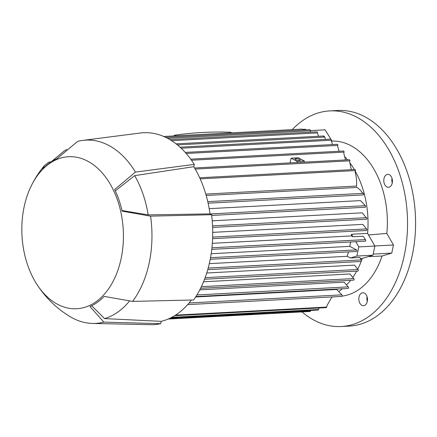 <?xml version="1.0" encoding="UTF-8"?>
<svg xmlns="http://www.w3.org/2000/svg" width="437" height="437" viewBox="0 0 437 437"><rect width="100%" height="100%" fill="white"/><g stroke="black" fill="none" stroke-linecap="round" stroke-linejoin="round"><path stroke-width="0.66" d="M301.983 311.903A107.961 71.936 -93.1 0 0 314.099 320.206A107.961 71.936 -93.1 0 0 341.231 326.521L349.272 326.095A107.961 71.936 -93.1 0 0 415.15 234.948A107.961 71.936 -93.1 0 0 364.917 116.794A107.961 71.936 -93.1 0 0 337.779 110.479L329.744 110.905A107.961 71.936 -93.1 0 0 292.266 129.614M341.231 326.521A107.961 71.936 -93.1 0 0 407.109 235.374A107.961 71.936 -93.1 0 0 356.876 117.22A107.961 71.936 -93.1 0 0 329.744 110.905M365.168 305.102A6.479 4.315 86.9 0 1 363.502 305.714A6.479 4.315 86.9 0 1 359.001 300.765A6.479 4.315 86.9 0 1 361.142 293.385A6.479 4.315 86.9 0 1 362.814 292.774A6.479 4.315 86.9 0 1 367.309 297.717A6.479 4.315 86.9 0 1 365.168 305.102M391.94 178.072A6.479 4.315 86.9 0 1 388.455 187.298A6.479 4.315 86.9 0 1 384.281 183.584A6.479 4.315 86.9 0 1 387.766 174.358A6.479 4.315 86.9 0 1 391.94 178.072M368.489 234.942L386.821 233.418L393.464 244.988L391.749 253.11L382.064 256.011L368.058 256.661M342.171 296.106A77.731 51.795 -93.1 0 0 382.064 256.011L382.064 256.011M310.297 130.619L325.117 129.827L330.847 139.163M331.262 139.84L332.005 141.053M386.821 233.418L386.821 233.418A77.731 51.795 -93.1 0 0 332.863 141.047L331.312 141.064M367.053 296.696A6.479 4.315 -93.1 0 0 367.298 301.366M302.65 129.396L305.539 129.243L305.944 129.898M206.739 273.005L354.554 265.128L357.947 269.509L205.15 277.653M203.544 281.778L349.966 273.977L353.741 278.566L201.364 286.683M199.785 289.851L344.121 282.16L348.163 286.885L196.912 294.948M195.634 296.991L336.648 289.474L341.892 294.844L189.046 302.988M365.07 241.131A0.808 0.541 -93.1 0 0 365.392 239.613L363.196 236.231L352.976 236.772L351.359 235.914A78.272 52.156 -93.1 0 0 351.517 234.237L367.593 233.38L374.875 246.064L372.947 255.197L362.328 258.376L360.503 258.469M360.793 261.43A0.808 0.541 -93.1 0 0 361.115 259.911L359.848 257.48L350.414 257.983L347.224 256.29A78.272 52.156 -93.1 0 0 348.48 251.909M209.301 263.642L347.224 256.29M356.16 251.444A0.808 0.541 -93.1 0 0 356.477 249.92L349.769 246.353A78.272 52.156 -93.1 0 0 350.561 241.967M211.186 253.744L349.769 246.353M212.349 243.322L351.359 235.914M356.565 186.042L205.789 194.077M206.198 195.497L357.056 187.457M209.192 208.668L360.552 200.599L365.272 205.69L210.131 213.961M212.218 220.827L362.328 212.83L365.78 217.244L366.572 217.67L212.557 225.874M212.726 232.369L362.814 224.372L366.501 228.912L212.666 237.111M325.538 139.414L324.724 137.049L323.899 136.038L323.697 136.497M339.117 151.246L337.615 146.297L337.806 145.395A0.808 0.541 -93.1 0 0 337.047 144.385M345.481 159.947L343.799 153.272L344.045 152.098A0.808 0.541 -93.1 0 0 343.291 151.082M304.108 162.154L304.354 160.991L298.334 157.795L291.097 158.183L290.102 162.897M351.304 169.682L349.655 161.783L349.857 160.827A0.808 0.541 -93.1 0 0 349.103 159.811M355.117 172.167L355.456 170.572A0.808 0.541 -93.1 0 0 354.702 169.556M356.548 186.397C356.865 181.202 356.373 176.411 355.079 172.031M362.961 194.869A0.808 0.541 -93.1 0 0 363.284 193.351L362.197 192.772M362.224 192.826C361.415 191.089 359.629 189.254 356.865 187.326M364.95 207.214A0.808 0.541 -93.1 0 0 365.272 205.69M366.255 219.188A0.808 0.541 -93.1 0 0 366.572 217.67M366.179 230.436A0.808 0.541 -93.1 0 0 366.501 228.912M357.624 271.033A0.808 0.541 -93.1 0 0 357.947 269.509M353.418 280.084A0.808 0.541 -93.1 0 0 353.741 278.566M347.841 288.409A0.808 0.541 -93.1 0 0 348.163 286.885M341.57 296.362A0.808 0.541 -93.1 0 0 341.892 294.844M326.013 307.566A0.808 0.541 -93.1 0 0 326.69 307.08L327.023 305.485L331.973 296.936M317.846 310.002A0.808 0.541 -93.1 0 0 318.524 309.516L319.141 307.992M309.899 311.423A0.808 0.541 -93.1 0 0 310.57 310.936L310.674 310.445M372.947 255.197L356.871 256.055L350.414 257.983M351.517 234.237L352.976 236.772M355.794 241.688L358.793 246.916L356.871 256.055M374.875 246.064L358.793 246.916M302.77 130.068A0.808 0.541 -93.1 0 0 302 129.155M310.521 132.171L310.275 130.778A0.808 0.541 -93.1 0 0 309.522 129.762M318.529 136.268L317.481 132.908A0.808 0.541 -93.1 0 0 316.721 131.898M332.464 144.571L331.246 140.222A0.808 0.541 -93.1 0 0 330.487 139.206M174.166 135.907A441.769 305.769 -62 0 1 174.363 135.241A527.082 364.813 -62 0 1 202.801 132.46A527.082 364.813 -62 0 1 230.709 132.242L231.828 132.837M174.363 135.241L175.483 135.836M291.097 158.183L297.122 161.379L296.876 162.537M304.354 160.991L297.122 161.379M299.651 159.434A2.698 0.748 -168.1 0 1 300.285 160.095A2.698 0.748 -168.1 0 1 298.487 160.428A2.698 0.748 -168.1 0 1 295.631 159.647A2.698 0.748 -168.1 0 1 295.002 158.986A2.698 0.748 -168.1 0 1 296.799 158.653A2.698 0.748 -168.1 0 1 299.651 159.434M263.762 312.941L265.041 313.619L272.273 313.236L272.431 312.482M265.199 312.865L265.041 313.619M194.279 164.388L193.788 166.694A93.922 62.584 -93.1 0 1 210.006 213.895L211.574 214.725L150.552 216.14L122.109 211.137A77.032 51.331 -93.1 0 0 114.669 189.489L135.421 172.107L194.279 164.388A96.085 64.026 -93.1 0 0 140.31 133.017L82.806 140.397A91.765 61.147 -93.1 0 0 77.617 141.408L56.865 158.784A77.032 51.331 -93.1 0 0 42.717 168.972L44.437 165.536L48.84 162.122L50.971 161.936M36.053 283.039A76.109 50.714 -93.1 0 0 121.142 258.491A76.109 50.714 -93.1 0 0 94.927 165.94A76.109 50.714 -93.1 0 0 30.912 186.583A76.109 50.714 -93.1 0 0 24.111 206.958A76.109 50.714 -93.1 0 0 36.053 283.039C44.711 296.92 56.034 308.107 70.018 316.601A91.765 61.147 -93.1 0 0 92.557 323.446A91.765 61.147 -93.1 0 0 103.809 322.113L89.995 306.577A77.032 51.331 -93.1 0 0 104.143 296.39L132.586 301.393L193.607 299.979A96.085 64.026 -93.1 0 0 209.836 261.2A96.085 64.026 -93.1 0 0 211.574 214.725M92.557 323.446L150.525 324.675A96.085 64.026 -93.1 0 0 160.712 323.664L161.198 321.353A93.922 62.584 -93.1 0 0 191.384 300.033M132.586 301.393A91.765 61.147 -93.1 0 0 149.208 262.828A91.765 61.147 -93.1 0 0 150.552 216.14M161.198 321.353L104.552 318.589A88.525 58.99 -93.1 0 0 129.516 300.984M66.719 149.41A88.525 58.99 -93.1 0 0 63.939 151.207L50.719 162.182M104.552 318.589L91.71 305.763M210.006 213.895L148.165 214.873A88.525 58.99 -93.1 0 0 134.678 175.63L193.788 166.694M148.165 214.873L121.972 210.541M115.324 190.876L134.678 175.63M135.421 172.107A91.765 61.147 -93.1 0 0 82.806 140.397M160.712 323.664L103.809 322.113M392.005 178.28A6.479 4.315 -93.1 0 0 392.257 182.95M373.182 254.099L391.749 253.11M374.826 245.982L393.464 244.988M338.959 291.332A78.272 52.156 -93.1 0 0 342.417 288.753M346.831 284.673A78.272 52.156 -93.1 0 0 350.638 280.292M352.916 277.2A78.272 52.156 -93.1 0 0 356.668 271.142M357.63 269.345A78.272 52.156 -93.1 0 0 361.208 261.402M361.497 260.66A78.272 52.156 -93.1 0 0 362.328 258.376M361.115 259.911L208.192 268.061M356.477 249.92L210.525 257.699M365.392 239.613L211.95 247.79M367.593 233.38A78.272 52.156 -93.1 0 0 355.308 171.271M354.309 169.518A78.272 52.156 -93.1 0 0 350.086 163.094M347.557 159.838A78.272 52.156 -93.1 0 0 344.913 156.823M337.806 145.395L186.2 153.48M344.045 152.098L191.499 160.226M349.857 160.827L195.208 169.07M355.456 170.572L200.195 178.848M363.284 193.351L207.772 201.637M326.69 307.08L175.505 315.137M318.524 309.516L171.752 317.338M310.57 310.936L272.327 312.974M264.598 313.384L169.496 318.453M310.275 130.778L167.688 138.376M317.481 132.908L171.621 140.687M331.246 140.222L181.169 148.219M324.724 137.049L177.411 144.898M361 261.479L207.75 269.645M356.363 251.488L210.23 259.278M365.277 241.18L211.77 249.363M343.487 151.016L190.723 159.155M349.3 159.745L194.574 167.988M354.899 169.49L199.698 177.761M363.163 194.918L208.116 203.183M365.157 207.258L211.661 215.441M366.457 219.237L212.622 227.437M366.381 230.485L212.611 238.678M357.827 271.082L204.549 279.248M353.626 280.133L200.583 288.289M348.043 288.458L195.907 296.565M341.778 296.412L187.631 304.627M326.215 307.615L174.625 315.694M318.049 310.052L170.638 317.907M310.101 311.472L168.19 319.032M302.196 129.084L163.711 136.464M309.718 129.696L165.699 137.371M316.923 131.827L169.966 139.66M337.244 144.314L185.261 152.415M330.683 139.135L180.039 147.165M323.73 135.989L176.1 143.855M30.912 186.583C34.556 179.006 39.062 171.992 44.437 165.53M335.425 296.75L331.918 297.051"/></g></svg>
